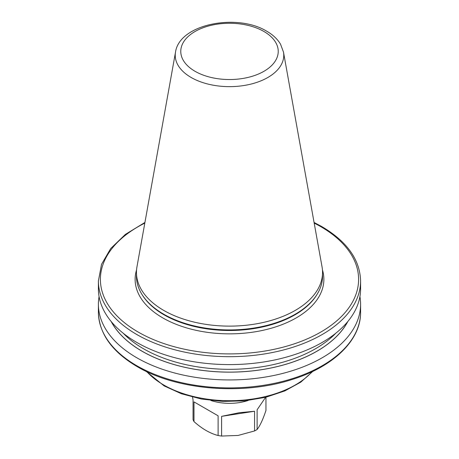 <?xml version="1.0" encoding="UTF-8"?>
<svg xmlns="http://www.w3.org/2000/svg" width="459" height="459" viewBox="0 0 459 459"><rect width="100%" height="100%" fill="white"/><g stroke="black" fill="none" stroke-linecap="round" stroke-linejoin="round"><path stroke-width="0.69" d="M283.478 52.079L322.046 266.863A93.045 53.72 180 0 1 322.545 272.405A93.045 53.72 180 0 1 265.107 322.034A93.045 53.72 180 0 1 163.708 310.387A93.045 53.72 180 0 1 136.455 272.405A93.045 53.72 180 0 1 136.954 266.863L175.522 52.079A54.265 31.332 180 0 0 191.128 77.462A54.265 31.332 180 0 0 252.829 83.601A54.265 31.332 180 0 0 283.478 52.079L280.541 44.213C277.477 39.072 272.881 34.741 266.754 31.229C237.343 13.122 179.532 23.782 175.522 52.079M322.545 272.405L322.545 276.203A93.045 53.72 180 0 1 317.341 293.915A93.045 53.72 180 0 1 163.708 314.191A93.045 53.72 180 0 1 141.659 293.915A93.045 53.72 180 0 1 136.455 276.203L136.455 272.405M314.071 222.449L321.788 226.562C347.015 241.48 359.954 259.622 360.602 280.994L360.602 288.912A131.102 75.689 180 0 1 279.669 358.84A131.102 75.689 180 0 1 136.799 342.437A131.102 75.689 180 0 1 98.398 288.912L98.398 280.994L101.525 264.321L110.699 248.537L125.405 234.383L144.929 222.449M359.925 296.583A131.102 75.689 180 0 1 360.602 304.248A131.102 75.689 180 0 1 229.5 379.937A131.102 75.689 180 0 1 98.398 304.248A131.102 75.689 180 0 1 99.075 296.583M347.842 321.484A123.672 71.403 180 0 1 229.5 372.146A123.672 71.403 180 0 1 111.158 321.484M248.158 400.46A37.299 21.533 180 0 1 239.15 402.618A37.299 21.533 180 0 1 210.842 400.46M221.605 436.05L221.605 416.347L239.15 412.733L254.561 411.253L254.561 430.949L238.083 435.448L221.605 436.05A37.299 21.533 180 0 1 218.111 435.511C210.113 433.451 202.069 428.809 193.985 421.58A37.299 21.533 180 0 1 193.05 419.56L193.05 399.858L192.528 397.098M265.95 397.23L265.95 410.449C263.024 419.314 260.081 425.659 257.12 429.475A37.299 21.533 180 0 1 254.561 430.949M257.12 429.475L257.12 409.772L265.618 397.31M193.985 421.58L193.985 401.883L218.111 415.808L218.111 435.511M193.985 401.883L218.111 415.808M221.605 416.347L254.561 411.253M322.442 269.909A94.376 54.489 180 0 1 273.076 327.697A94.376 54.489 180 0 1 162.767 317.892A94.376 54.489 180 0 1 136.558 269.909M146.891 371.704A93.045 53.72 0 0 0 163.708 384.975A93.045 53.72 0 0 0 312.109 371.704M195.041 71.294A48.734 28.137 0 0 0 263.959 71.294A48.734 28.137 0 0 0 263.959 31.505A48.734 28.137 0 0 0 195.041 31.505A48.734 28.137 0 0 0 195.041 71.294M317.341 293.915L316.888 294.667A92.563 53.439 180 0 1 164.047 314.834A92.563 53.439 180 0 1 142.112 294.667L141.659 293.915M335.787 333.228A121.601 70.204 180 0 1 229.5 369.323A121.601 70.204 180 0 1 123.213 333.228M347.635 321.736A123.597 71.357 180 0 1 229.5 372.106A123.597 71.357 180 0 1 111.365 321.736M360.602 280.994A131.102 75.689 180 0 1 229.5 356.683A131.102 75.689 180 0 1 98.398 280.994M98.398 304.248L98.398 312.212A131.102 75.689 0 0 0 136.799 365.731A131.102 75.689 0 0 0 279.669 382.14A131.102 75.689 0 0 0 360.602 312.212L360.602 304.248M144.809 223.108A129.099 74.536 0 0 0 134.057 329.556A129.099 74.536 0 0 0 318.638 333.286A129.099 74.536 0 0 0 320.789 226.66A129.099 74.536 0 0 0 314.191 223.108M312.831 371.36L300.783 382.152L284.815 390.93L265.795 397.264L244.767 400.827L222.896 401.43L201.381 399.026L181.431 393.759L164.127 385.904L146.169 371.36M98.398 312.212C99.046 333.584 111.985 351.732 137.212 366.643C176.652 390.11 242.863 395.578 291.976 379.536C333.36 366.781 360.975 340.199 360.602 312.212"/></g></svg>
